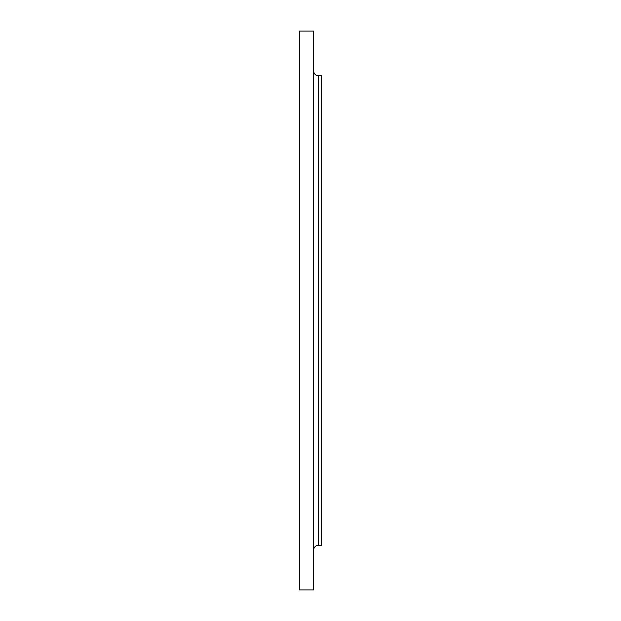 <?xml version="1.0" encoding="UTF-8"?>
<svg xmlns="http://www.w3.org/2000/svg" width="621" height="621" viewBox="0 0 621 621"><rect width="100%" height="100%" fill="white"/><g stroke="black" fill="none" stroke-linecap="round" stroke-linejoin="round"><path stroke-width="0.93" d="M313.69 399.117L313.69 419.874L313.69 399.117M313.69 559.878L313.69 550.027A4.789 4.789 0 0 1 318.488 545.238L321.678 545.238L321.678 75.762L318.488 75.762A4.789 4.789 0 0 1 313.69 70.973A4.789 4.789 0 0 0 318.488 75.762L318.488 545.238A4.789 4.789 0 0 0 313.69 550.027M313.69 156.399L313.69 177.156L313.69 156.399M299.322 589.95L313.69 589.95L313.69 31.05L299.322 31.05L299.322 589.95L299.322 31.05L313.69 31.05L313.69 589.95L299.322 589.95M321.678 545.238L318.488 545.238L318.488 75.762L321.678 75.762L321.678 545.238"/></g></svg>
